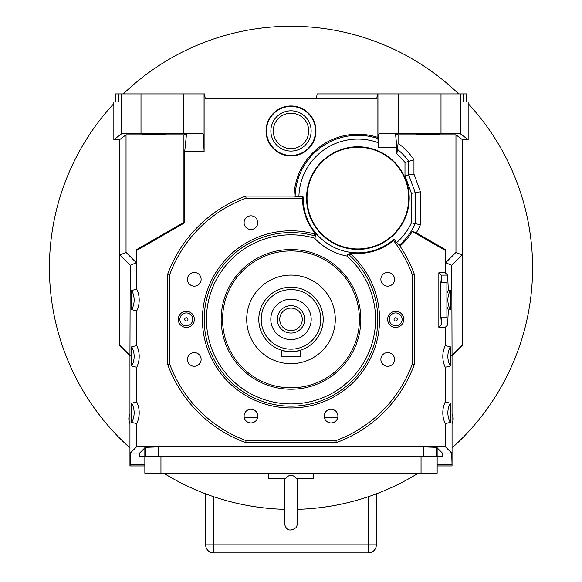 <?xml version="1.0" encoding="UTF-8"?>
<svg xmlns="http://www.w3.org/2000/svg" width="582" height="582" viewBox="0 0 582 582"><rect width="100%" height="100%" fill="white"/><g stroke="black" fill="none" stroke-linecap="round" stroke-linejoin="round"><path stroke-width="0.87" d="M300.661 356.417L300.661 350.102C301.258 351.724 280.735 351.717 281.339 350.102L281.339 356.417L300.661 356.417M268.455 473.181L268.455 478.819L285.544 478.819C289.167 474.024 292.804 474.024 296.456 478.819L313.545 478.819L313.545 473.181M184.698 319.373A1.615 1.615 0 0 0 186.32 320.995A1.615 1.615 0 0 0 187.935 319.373A1.615 1.615 0 0 0 186.32 317.757A1.615 1.615 0 0 0 184.698 319.373M436.638 456.266L436.638 447.325L437.155 447.463L437.155 473.181L144.845 473.181L144.845 447.463L145.362 447.325L158.239 446.889L423.761 446.889L436.638 447.325L436.638 456.266L145.362 456.266L145.362 447.325L145.362 456.266M144.845 447.842L139.615 453.072L139.6 456.266L144.845 456.266M244.098 416.094A6.846 6.846 0 0 0 254.363 422.015A6.846 6.846 0 0 0 254.363 410.164A6.846 6.846 0 0 0 244.098 416.094M324.218 416.094A6.846 6.846 0 0 0 334.483 422.015A6.846 6.846 0 0 0 334.483 410.164A6.846 6.846 0 0 0 324.218 416.094M359.443 319.373A68.443 68.443 0 0 0 256.778 260.103A68.443 68.443 0 0 0 256.778 378.649A68.443 68.443 0 0 0 359.443 319.373M203.074 93.906L203.074 133.765L183.759 133.278L183.759 93.906L204.558 93.906L205.242 98.736L376.758 98.736L377.442 93.906L463.388 93.906L463.432 101.959L468.154 101.959L468.154 139.644L460.318 133.765L441.003 133.278L378.926 133.765L395.513 133.875L398.081 134.835L398.081 143.281L396.902 153.837L396.902 147.224L378.089 147.224L378.089 142.663A59 59 0 0 0 298.893 196.891L303.135 196.891L302.502 198.135L246.084 198.135A129.291 129.291 0 0 0 169.762 274.457L169.762 364.296A129.291 129.291 0 0 0 246.084 440.618L335.916 440.618A129.291 129.291 0 0 0 412.238 364.296L412.238 274.457A129.291 129.291 0 0 0 393.461 240.519L394.029 239.217A130.535 130.535 0 0 1 396.582 242.614A59 59 0 0 0 411.423 222.848L420.4 224.754A67.97 67.97 0 0 1 416.312 232.815L445.637 249.751L445.245 250.427L445.245 272.769L438.843 272.769L438.843 327.331L445.245 327.331L445.245 345.592A25.193 25.193 0 0 0 445.245 367.242L450.308 366.034L450.308 346.807L445.245 345.592M412.238 274.457L414.275 274.093A131.328 131.328 0 0 0 399.994 246.106L396.582 242.614M351.23 254.429A88.58 88.58 0 0 1 330.481 398.67A88.58 88.58 0 0 1 202.871 328.299A88.58 88.58 0 0 1 313.785 233.775A56.73 56.73 0 0 0 315.866 236.212L314.629 238.191A58.978 58.978 0 0 0 347.039 256.065L348.058 253.963A56.73 56.73 0 0 0 351.23 254.429L349.447 252.821A55.377 55.377 0 0 0 393.461 240.519M348.058 253.963A86.805 86.805 0 0 1 330.481 396.684A86.805 86.805 0 0 1 204.551 327.244A86.805 86.805 0 0 1 315.866 236.212M298.893 196.891L294.041 196.098L245.72 196.098L246.084 198.135M169.762 274.457L167.725 274.093A131.328 131.328 0 0 1 245.72 196.098M169.762 364.296L167.725 364.652A131.328 131.328 0 0 0 245.72 442.655L246.084 440.618M335.916 440.618L336.28 442.655A131.328 131.328 0 0 0 414.275 364.652L412.238 364.296M245.72 442.655L336.28 442.655M167.725 274.093L167.725 364.652M414.275 364.652L414.275 274.093M302.502 198.135A55.377 55.377 0 0 0 316.091 234.422L313.785 233.775M303.135 196.891A54.759 54.759 0 0 0 394.029 239.217M360.84 319.373A69.84 69.84 0 0 1 256.08 379.864A69.84 69.84 0 0 1 256.08 258.888A69.84 69.84 0 0 1 360.84 319.373M347.039 256.065A84.55 84.55 0 0 1 329.274 394.771A84.55 84.55 0 0 1 206.814 327.244A84.55 84.55 0 0 1 314.629 238.191M183.919 134.835L183.919 222.288L136.363 249.751L136.363 262.737L126.039 252.413L126.039 134.835L183.919 134.835L186.531 133.86L203.198 133.86L204.107 151.451L204.107 93.906M140.997 133.278L121.682 133.765L121.682 93.906L140.997 93.906L140.997 133.278L183.759 133.278M126.039 134.835L119.63 139.644L113.846 139.644L121.682 133.765M154.106 133.867L165.383 134.158C162.247 134.566 145.966 134.566 142.83 134.158L154.106 133.867M121.682 93.906L115.512 93.906L115.476 101.959L118.568 101.959L118.612 93.906M183.759 93.906L140.997 93.906M139.025 93.906L128.004 93.906M192.613 93.906L187.04 93.906M186.531 133.86L184.705 151.451L204.107 151.451M184.705 151.451L184.705 222.746L136.755 250.427L136.755 289.225A25.193 25.193 0 0 1 136.755 310.875L136.755 345.592A25.193 25.193 0 0 1 136.755 367.242L136.755 401.958A25.193 25.193 0 0 1 136.755 423.609L136.755 446.605L445.245 446.605L445.245 423.609A25.193 25.193 0 0 1 445.245 401.958L445.245 367.242M399.994 246.106A63.867 63.867 0 0 0 412.347 231.44L445.245 250.427M377.893 93.906L377.893 137.439A63.867 63.867 0 0 0 294.041 196.098M266.039 130.95A24.961 24.961 0 0 0 303.484 152.564A24.961 24.961 0 0 0 303.484 109.329A24.961 24.961 0 0 0 266.039 130.95M398.081 143.281A67.97 67.97 0 0 1 413.962 159.686L404.985 162.567A59 59 0 0 0 396.902 153.837M427.894 133.867L416.617 134.158C419.753 134.566 436.034 134.566 439.17 134.158L427.894 133.867M398.081 134.835L455.961 134.835L462.37 139.644L462.37 345.417L452.054 355.733L452.054 465.935L451.712 453.072L445.245 446.605M468.154 139.644L462.37 139.644M378.089 142.663L377.893 137.439M306.561 198.091A51.318 51.318 0 0 1 383.545 153.641A51.318 51.318 0 0 1 383.545 242.534A51.318 51.318 0 0 1 306.561 198.091M445.245 423.609L450.308 422.401L450.308 403.173L445.245 401.958M445.637 249.751L445.637 262.737L451.77 265.276L452.054 355.733M445.245 272.769L447.58 275.104L448.351 289.952L446.896 293.655M446.896 306.438L448.351 310.148L450.308 309.66L450.308 290.433L448.351 289.952M448.351 310.148L447.58 324.996L445.245 327.331M438.843 327.331L441.178 324.996L441.767 317.765M441.767 282.335L441.178 275.104L438.843 272.769M412.347 231.44L416.312 232.815M119.63 139.644L119.63 345.417L129.946 355.733L129.946 465.935L144.845 465.935M118.568 101.959L113.846 101.959L113.846 139.644M377.442 93.906L317.117 93.906L316.441 98.736L376.758 98.736M451.77 265.276L462.086 254.952L462.37 345.417M451.77 355.617L462.086 345.301M437.155 456.266L442.4 456.266L442.385 453.072L437.155 447.842M442.385 453.072L451.712 453.072M139.615 453.072L130.288 453.072L136.755 446.605M130.288 453.072L130.23 464.807L144.845 464.807M437.155 464.807L451.77 464.807M130.23 464.807L129.946 465.935M437.155 465.935L452.054 465.935M136.755 423.609L131.692 422.401L131.692 403.173L136.755 401.958M136.755 367.242L131.692 366.034L131.692 346.807L136.755 345.592M136.755 310.875L131.692 309.66L131.692 290.433L136.755 289.225M136.363 249.751L136.755 250.427M136.363 262.737L130.23 265.276L119.914 254.952L119.63 345.417M129.946 355.733L130.23 265.276M420.4 224.754L420.4 191.776L413.962 174.076L413.962 159.686M445.637 262.737L455.961 252.413L455.961 134.835M183.919 222.288L184.705 222.746M378.78 133.875L378.089 147.224M463.432 101.959L466.524 101.959L466.488 93.906L463.388 93.906M455.961 252.413L462.086 254.952M130.23 355.617L119.914 345.301M126.039 252.413L119.914 254.952M420.4 191.776L411.423 193.355L404.985 175.655L404.985 162.567M413.962 174.076L404.985 175.655M266.491 130.95A24.509 24.509 0 0 0 303.258 152.171A24.509 24.509 0 0 0 303.258 109.722A24.509 24.509 0 0 0 266.491 130.95M270.87 130.95A20.13 20.13 0 0 0 301.069 148.381A20.13 20.13 0 0 0 301.069 113.512A20.13 20.13 0 0 0 270.87 130.95M441.483 282.335L441.149 279.92C440.639 283.82 440.407 290.534 440.45 300.05C440.407 309.566 440.639 316.281 441.149 320.18L441.483 317.765M450.308 290.433A20.13 20.13 0 0 0 450.308 309.66M450.308 346.807A20.13 20.13 0 0 0 450.308 366.034M450.308 403.173A20.13 20.13 0 0 0 450.308 422.401M131.692 290.433A20.13 20.13 0 0 1 131.692 309.66M131.692 346.807A20.13 20.13 0 0 1 131.692 366.034M131.692 403.173A20.13 20.13 0 0 1 131.692 422.401M395.513 133.875L396.902 147.224M307.027 198.091A50.852 50.852 0 0 0 383.312 242.134A50.852 50.852 0 0 0 383.312 154.048A50.852 50.852 0 0 0 307.027 198.091M178.267 319.373A8.053 8.053 0 0 1 190.343 312.403A8.053 8.053 0 0 1 190.343 326.349A8.053 8.053 0 0 1 178.267 319.373M387.634 319.373A8.053 8.053 0 0 1 399.71 312.403A8.053 8.053 0 0 1 399.71 326.349A8.053 8.053 0 0 1 387.634 319.373M380.868 359.436A6.846 6.846 0 0 0 391.14 365.365A6.846 6.846 0 0 0 391.14 353.507A6.846 6.846 0 0 0 380.868 359.436M380.868 279.316A6.846 6.846 0 0 0 391.14 285.245A6.846 6.846 0 0 0 391.14 273.387A6.846 6.846 0 0 0 380.868 279.316M244.098 222.659A6.846 6.846 0 0 0 254.363 228.588A6.846 6.846 0 0 0 254.363 216.737A6.846 6.846 0 0 0 244.098 222.659M187.44 279.316A6.846 6.846 0 0 0 197.705 285.245A6.846 6.846 0 0 0 197.705 273.387A6.846 6.846 0 0 0 187.44 279.316M187.44 359.436A6.846 6.846 0 0 0 197.705 365.365A6.846 6.846 0 0 0 197.705 353.507A6.846 6.846 0 0 0 187.44 359.436M389.242 319.373A6.446 6.446 0 0 0 398.903 324.952A6.446 6.446 0 0 0 398.903 313.8A6.446 6.446 0 0 0 389.242 319.373M179.874 319.373A6.446 6.446 0 0 0 189.536 324.952A6.446 6.446 0 0 0 189.536 313.8A6.446 6.446 0 0 0 179.874 319.373M273.285 130.95A17.715 17.715 0 0 0 299.861 146.286A17.715 17.715 0 0 0 299.861 115.607A17.715 17.715 0 0 0 273.285 130.95M440.814 282.335L446.896 282.335L446.896 317.765L440.814 317.765M337.735 417.614L324.385 417.614M257.615 417.614L244.265 417.614M397.295 319.373A1.615 1.615 0 0 1 394.872 320.777A1.615 1.615 0 0 1 394.872 317.976A1.615 1.615 0 0 1 397.295 319.373M335.29 319.373A44.29 44.29 0 0 1 268.855 357.734A44.29 44.29 0 0 1 268.855 281.019A44.29 44.29 0 0 1 335.29 319.373M323.214 319.373A32.214 32.214 0 0 1 274.893 347.272A32.214 32.214 0 0 1 274.893 291.48A32.214 32.214 0 0 1 323.214 319.373M320.791 319.373A29.791 29.791 0 0 0 276.101 293.575A29.791 29.791 0 0 0 276.101 345.177A29.791 29.791 0 0 0 320.791 319.373M311.195 319.373A20.195 20.195 0 0 1 280.902 336.869A20.195 20.195 0 0 1 280.902 301.883A20.195 20.195 0 0 1 311.195 319.373M304.692 319.373A13.692 13.692 0 0 1 284.154 331.231A13.692 13.692 0 0 1 284.154 307.522A13.692 13.692 0 0 1 304.692 319.373M302.276 319.373A11.276 11.276 0 0 1 285.362 329.143A11.276 11.276 0 0 1 285.362 309.609A11.276 11.276 0 0 1 302.276 319.373M452.054 413.846A11.276 11.276 0 0 1 452.054 423.616M129.946 423.616A11.276 11.276 0 0 1 129.946 413.846M113.846 103.596A241.574 241.574 0 0 0 129.946 447.9M163.738 473.181A241.574 241.574 0 0 0 284.554 509.33M297.446 509.33A241.574 241.574 0 0 0 418.262 473.181M452.054 447.9A241.574 241.574 0 0 0 468.154 103.596M458.645 93.906A241.574 241.574 0 0 0 123.355 93.906M376.358 493.834L376.358 544.847L368.304 544.847L368.304 496.715M213.696 496.715L213.696 544.847L368.304 544.847L368.304 552.9A8.053 8.053 0 0 0 376.358 544.847A8.053 8.053 0 0 1 368.304 552.9L213.696 552.9A8.053 8.053 0 0 1 205.642 544.847L205.642 493.834M397.084 149.057A62.783 62.783 0 0 1 408.768 161.323L408.768 174.986L415.213 192.686L415.213 223.67A62.783 62.783 0 0 1 399.056 245.473M295.118 196.52A62.783 62.783 0 0 1 377.994 138.618M411.423 222.848L411.423 193.355M441.178 324.996L447.58 324.996M441.178 275.104L447.58 275.104M423.761 456.266L423.761 446.889M158.239 446.889L158.239 456.266M378.926 133.765L378.926 93.906M398.241 93.906L398.241 133.278M441.003 133.278L441.003 93.906M460.318 93.906L460.318 133.765M160.952 456.266L160.952 473.181M421.048 456.266L421.048 473.181M213.696 552.9L213.696 544.847L205.642 544.847M284.554 478.819L284.554 523.909C286.308 530.646 290.273 531.788 296.456 527.336L297.446 523.909L297.446 478.819"/></g></svg>
